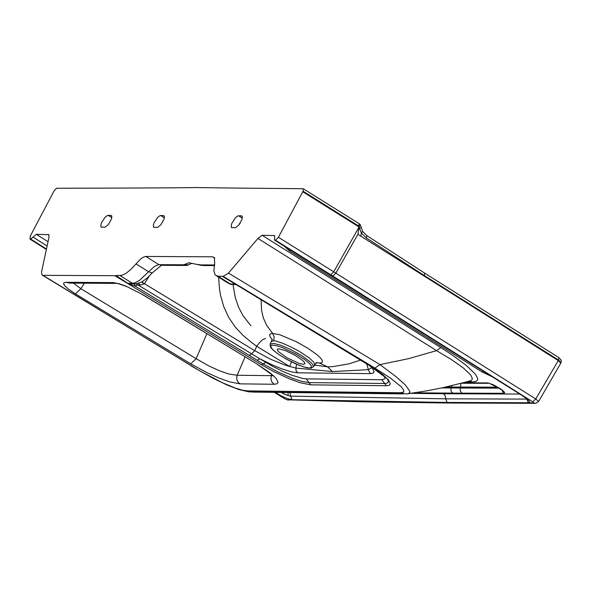 <?xml version="1.0" encoding="UTF-8"?>
<svg xmlns="http://www.w3.org/2000/svg" width="591" height="591" viewBox="0 0 591 591"><rect width="100%" height="100%" fill="white"/><g stroke="black" fill="none" stroke-linecap="round" stroke-linejoin="round"><path stroke-width="0.89" d="M239.377 224.321L240.212 223.102M241.357 215.774L242.325 216.587L242.007 219.364L238.83 225.016L235.528 227.742L231.45 227.528L231.221 225.326L231.945 223.102L235.573 217.599L237.988 215.87L241.357 215.774L242.229 216.321M110.879 215.338L111.825 216.143L111.507 218.899L108.352 224.514L105.072 227.232L101.054 227.018L100.721 225.784L101.549 222.63L105.161 217.156L107.547 215.434L110.879 215.338L111.729 215.878M163.419 215.516L164.372 216.321L164.062 219.084L160.892 224.713L157.605 227.439L153.557 227.225L153.335 225.038L154.052 222.814L157.679 217.34L160.072 215.612L163.419 215.516L164.276 216.055M272.835 345.122L271.225 345.388L270.612 346.215L272.451 349.37L277.984 353.943L286.118 359.047L295.234 363.657L303.53 366.871L309.374 368.053L311.42 367.439L311.184 365.615L308.694 362.771L304.232 359.232L296.098 354.127L282.609 347.685L276.928 345.794L272.835 345.122M270.176 343.94L271.254 341.716L273.581 340.748L275.886 341.037L282.313 343.127L290.403 346.673L298.883 351.098L309.514 358.146L313.629 362.047L314.515 363.546L314.449 364.846M278.745 348.83L277.275 349.407L278.295 351.497L287.049 357.865L299.245 363.465L303.242 364.337L304.934 363.768L304.468 362.357L302.415 360.251L294.673 355.036L285.283 350.537L278.745 348.83M273.581 340.741L274.202 336.922L272.643 333.45L279.861 334.75L296.475 341.805L308.022 348.343L317.108 354.799L320.145 357.599L321.977 359.949L322.494 361.707L321.659 362.763L319.539 363.096L316.03 362.645M272.34 339.662L270.39 337.313L269.592 335.008L270.25 333.989L272.643 333.457M272.643 333.45L266.578 325.161L263.364 318.017L261.584 310.297L261.067 299.718M360.466 360.133L348.705 363.893L332.378 366.686L327.532 366.812L319.532 363.096L316.325 362.593M233.031 284.699L235.336 297.812L238.557 307.165L243.086 315.793L250.931 325.789M296.556 364.27L295.914 368.075L332.423 371.569L368.326 369.671L370.262 373.638L297.709 372.825L296.054 370.801L295.914 368.075L289.716 366.501L256.738 346.282L252.113 342.913L243.27 335.592L235.321 327.155L228.747 317.485L223.782 306.736L220.517 295.212L219.512 289.258L218.611 277.164M332.423 371.569L327.532 366.812L314.323 365.068M371.761 367.617L368.326 369.671L366.804 363.982M297.709 372.825L292.19 372.049L281.863 368.858L272.65 365.083L259.804 358.774L137.622 284.744L140.333 285.039L144.293 283.894L142.017 281.841M144.293 283.894L141.729 282.01M560.822 363.118L558.266 360.576L360.85 236.171L361.367 233.009L366.368 237.959L424.249 275.509L558.547 360.045L561.103 362.593M370.291 366.102L372.795 368.88L374.029 371.695L373.32 373.017L370.262 373.638M140.333 285.039L138.53 283.429M47.886 241.616L36.339 234.317L48.846 234.686L48.95 237.486L41.525 271.949L41.924 274.889L42.951 275.332L115.385 275.709L127.427 283.244L135.339 286.243L137.622 284.744L135.9 283.961M149.154 276.182L144.44 283.702L254.699 350.648L251.559 353.92L249.276 355.42L135.339 286.243L134.157 283.976M370.04 365.947L387.061 378.668L388.294 380.988L388.198 382.274L387.223 383.108L384.652 383.478L381.764 379.732L306.182 378.868L302.526 378.425L291.828 375.196L282.202 371.126L272.045 366.014L259.804 358.774L257.188 360.274L263.172 363.901L265.787 362.409M370.202 365.969L222.652 276.396L373.778 368.2L382.798 374.613L388.546 380.028L390.356 383.84L389.262 385.273L386.381 385.724L310.785 384.837L309.063 382.599L302.282 381.505L292.752 378.425L277.947 371.968L263.172 363.901L261.599 364.795L114.986 275.79M273.064 375.61L271.35 375.647L270.929 379.09L271.823 381.867L274.113 384.253L239.902 383.855L237.996 382.067L237.035 380.139L236.681 377.967L237.146 375.263L228.695 373.963L219.298 370.712L208.786 365.903L196.116 358.656L190.716 363.812L75.434 293.882L80.834 288.704L73.365 283.111M258.924 391.035L253.473 392.092L249.446 391.752M283.192 392.114L282.601 393.347L288.031 395.623L280.237 392.077M538.549 401.562L535.778 398.977L558.266 360.576L558.946 357.666L424.515 273.042M273.796 391.996L284.463 398.63L287.3 399.804L447.402 402.604L533.555 402.885L532.772 401.865L535.778 398.977L335.865 273.153L357.91 234.324L360.85 236.171M366.368 237.959L366.804 235.595M532.772 401.865L332.91 276.093L335.865 273.16L333.701 271.816L359.099 227.01L357.91 234.324M42.559 275.28L200.09 371.037L222.393 382.732L235.358 388.088L242.458 390.186L247.592 390.895L400.306 392.749L406.224 393.953L408.056 393.835L409.851 392.394L409.718 391.065L405.345 385L396.258 376.836L379.954 364.595L408.499 358.685L436.557 350.64L451.384 359.557L463.403 368.008L470.828 375.137L472.335 378.58L471.936 379.799L470.791 380.648L464.711 382.333L443.39 387.593L426.141 390.976L408.773 393.613M235.484 284.655L230.327 283.968L235.048 283.998L236.407 284.744M134.113 283.968L127.737 283.274L116.043 275.576L121.849 275.362L126.105 273.308L131.025 269.267L140.592 259.013L143.51 257.078L145.844 256.45L212.612 256.812L214.393 257.58L214.681 264.273L213.824 270.759L215.154 274.992L218.005 276.226L222.127 276.256L235.181 283.976M218.005 276.226L230.327 283.968L227.513 282.757L216.882 276.086M161.343 265.374L152.183 272.931L148.614 271.764L154.303 266.534L158.381 264.672L183.786 264.783L188.943 262.759L202.388 265.544M135.952 263.822L148.614 271.764L139.683 280.237L135.184 282.742L132.406 283.303L135.686 283.976L141.714 282.018L146.915 278.265L152.183 272.931M127.427 283.244L132.406 283.303L120.128 275.605M249.276 355.42L257.188 360.274M310.785 384.837L300.383 382.783L289.546 378.883L273.323 371.362L261.599 364.795M115.393 283.392L69.886 283.089L65.867 282.299L113.339 282.616L119.301 283.961L126.954 286.672L142.283 294.37L257.868 364.544L142.017 294.333M113.339 282.616L119.419 283.791L125.787 286.066L142.283 294.37M257.868 364.544L270.508 373.18L276.27 378.595L278.08 382.392L276.987 383.81L274.113 384.253M239.902 383.855L229.537 381.823L218.7 377.93L206.555 372.463L190.716 363.812M75.434 293.882L68.031 288.814L64.655 285.638L63.673 284.035L63.762 282.919L65.867 282.299M400.306 392.749L403.328 392.136L403.86 391.294L403.69 390.112L401.282 386.81L390.274 377.967L374.923 368.09L379.954 364.595L228.451 273.116L257.949 238.424L436.557 350.64L440.768 347.53L451.871 354.763L466.033 365.172L475.334 374.081L477.698 378.454L477.565 380.013L476.545 381.106L474.699 381.742L472.091 381.934L469.609 381.025M472.091 381.934L466.402 381.867M410.671 393.362L443.501 393.739L445.304 395.904L445.629 398.822L290.58 396.14L288.031 395.623L288.076 392.513M443.501 393.739L519.659 394.042M527.12 399.102L445.629 398.822L447.158 402.441L292.08 399.738L290.58 396.14L289.893 392.535M492.51 376.888L482.204 372.027L289.457 250.909L284.308 246.188M463.145 382.761L488.033 382.946L493.374 384.807L501.308 389.27L504.478 392.202L504.648 392.816L503.598 393.303L501.7 389.661M503.598 393.303L452.721 393.126L451.568 392.01L450.852 390.06L451.775 385.672M452.721 393.126L420.075 392.86L417.571 392.372M274.667 240.182L523.264 396.251L529.078 400.883L529.617 402.124L528.332 402.759L526.825 398.859M528.332 402.759L447.158 402.441M292.08 399.738L287.677 398.703L281.456 396L276.418 393.17L277.733 392.387M364.108 401.466L366.102 401.887L448.451 403.01M332.91 276.093L330.761 274.749L333.701 271.816L278.427 237.272L303.065 191.196L358.678 226.013L361.367 233.009L362.579 231.406M359.697 227.845L361.404 227.72L360.2 224.617M358.678 226.013L359.143 223.671L360.303 224.735L359.099 227.01L302.762 191.772M330.761 274.749L275.472 240.197L278.427 237.272M257.949 238.424L262.153 235.292L274.697 235.558L274.453 240.042L523.264 396.251M222.962 276.477L228.451 273.108M222.127 276.256L222.652 276.396M115.385 275.709L116.043 275.576M46.852 245.819L33.052 237.102L36.339 234.317M46.135 248.833L30.702 239.089L33.052 237.102M274.808 240.197L275.472 240.197M46.054 249.188L30.702 239.089M284.796 398.77L273.906 391.996M358.966 223.561L303.242 188.721C80.28 186.741 319.539 187.679 56.61 188.248L54.187 190.694L30.23 236.178L30.06 239.082M303.523 188.847L303.065 191.196M242.325 218.131L238.565 215.767M111.825 217.658L108.116 215.331M164.372 217.85L160.641 215.508M301.573 355.531L289.996 349.163L280.348 345.114L273.463 343.341L270.035 344.221L270.523 347.094L272.119 349.126L277.814 353.854L285.904 358.951L299.349 365.423L306.951 367.831L311.102 368.149L313.37 366.73L312.713 364.529L310.519 362.12L301.573 355.531M313.267 366.908L316.488 362.763M265.477 338.384L262.64 339.67L259.25 342.883L256.738 346.282L254.699 350.648L270.227 359.099L285.652 365.341L289.716 366.501L291.459 361.899M497.903 387.186L460.64 387.075L460.795 383.389M499.476 388.132L460.293 388.021L460.64 387.075L446.065 387.002M558.754 357.548L561.332 360.347L560.852 363.059L538.578 401.518L535.66 403.298L533.555 402.885M424.249 275.509L424.7 273.153L366.967 235.713L362.652 231.517L361.404 227.72M384.209 375.95L385.014 377.782L384.815 378.794L381.764 379.732M306.182 378.868L309.063 382.599L384.652 383.478L386.381 385.724M245.073 356.898L237.146 375.263L271.35 375.647L271.727 374.443M84.432 283.185L80.834 288.704L196.116 358.656L206.894 333.716M403.394 393.916L253.473 392.092L247.592 390.895M461.918 393.178L460.219 390.932L460.293 388.021L441.891 387.918M183.786 264.783L187.081 265.462L191.373 263.497M185.5 265.448L162.185 265.315L158.898 264.642L145.844 256.45M184.88 264.354L188.152 264.953L191.292 263.497M188.943 262.759L198.768 264.783M214.363 265.618L204.006 265.558L200.711 264.886L214.511 264.967M198.214 264.436L200.711 264.886M289.457 250.909L290.794 250.237M483.63 371.288L482.204 372.027M502.402 390.097L489.355 383.308L486.873 382.805M420.075 392.86L419.218 392.114M363.539 401.858L287.3 399.804M362.505 401.452L364.507 401.873M447.402 402.604L449.426 403.025L534.67 403.306M262.153 235.292L440.768 347.53M374.923 368.09L223.383 276.485M214.777 258.171L212.612 256.812M191.757 366.088L42.951 275.332M49.001 234.923L48.115 234.368M231.45 227.528L231.879 227.801M101.054 227.018L101.475 227.284M153.557 227.225L153.985 227.491M272.045 339.618L271.424 341.384M369.619 365.696L371.576 367.41M191.351 366.036L213.122 378.336L227.336 385.125L238.986 389.558L248.944 391.892L402.013 393.554M229.16 283.813L231.835 284.589M273.914 376.112L257.61 364.507M461.327 383.249L488.173 383.308M523.116 396.229L527.63 399.413M364.521 401.873L365.157 401.873M288.305 400.203L284.663 398.755M46.039 249.247L29.919 239.067"/></g></svg>
